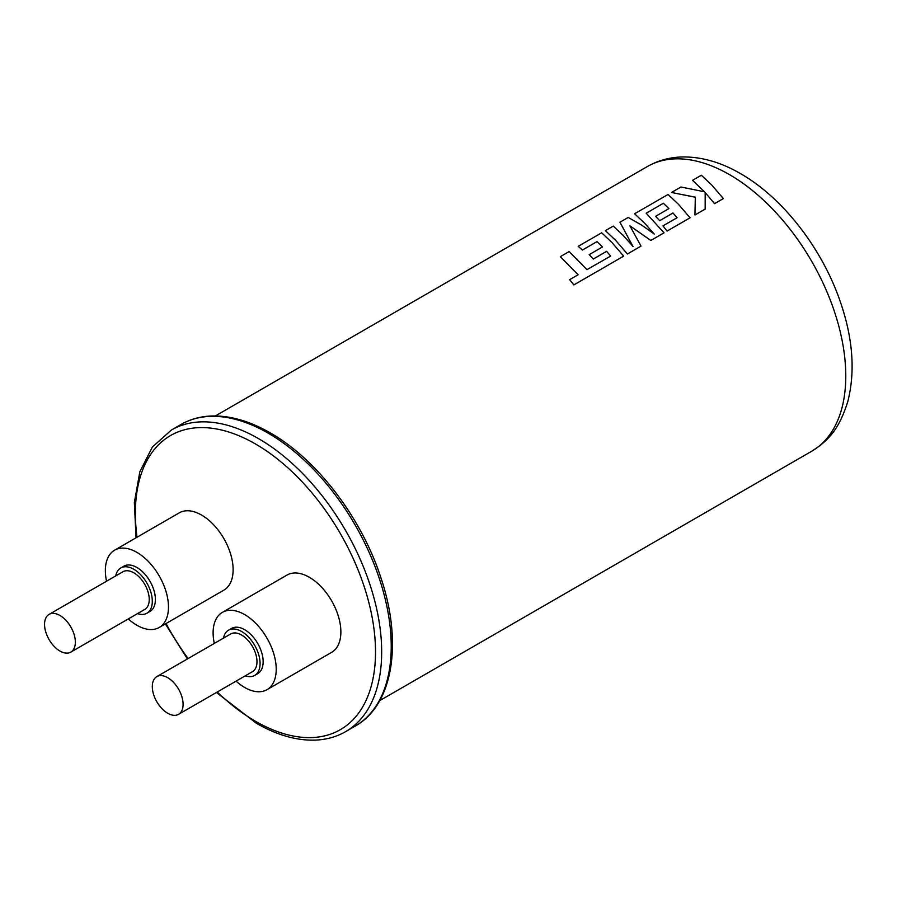 <?xml version="1.0" encoding="UTF-8"?>
<svg xmlns="http://www.w3.org/2000/svg" width="897" height="897" viewBox="0 0 897 897"><rect width="100%" height="100%" fill="white"/><g stroke="black" fill="none" stroke-linecap="round" stroke-linejoin="round"><path stroke-width="1.35" d="M593.287 259.042L606.607 251.317L610.689 256.049L586.952 269.649L569.158 251.564L560.311 256.665L578.105 274.785L569.617 279.662L573.845 284.898L600.62 269.47L623.673 256.127L611.956 242.538L601.64 232.805L578.195 246.339L582.4 250.028L597.01 241.585L602.515 246.944L589.194 254.636L593.287 259.042L606.607 251.351L610.689 256.082M605.374 230.641L615.69 240.374L627.407 253.974L641.019 246.114L629.896 225.797L650.818 240.452L664.038 232.828L646.188 213.194L663.388 203.26L668.904 208.62L655.584 216.3L659.687 220.673L673.008 212.981L677.089 217.724L662.939 225.887L667.133 231.034L690.062 217.803L678.356 204.202L668.041 194.47L634.605 213.766L644.932 223.499L654.249 234.072L641.893 225.248L628.225 217.455L619.95 222.232L633.002 246.518L623.583 235.821L613.268 226.089L605.374 230.641L615.69 240.407L627.407 254.008L641.019 246.114M671.505 192.474L695.31 197.161L694.951 215.011L705.165 209.113L705.177 192.552L714.561 203.686L723.397 198.585L711.68 184.961L701.364 175.229L692.54 180.319L704.526 191.801L680.946 187.013L671.505 192.474L695.31 197.228M662.939 225.887L667.133 231.067L690.062 217.803M655.584 216.3L659.676 220.707L672.997 213.015L677.078 217.758M629.896 225.842L650.818 240.486L664.038 232.828M569.617 279.662L573.845 284.932L623.673 256.127M560.311 256.665L578.117 274.751M589.194 254.636L593.287 258.998M578.195 246.339L582.4 250.061L597.01 241.629L602.515 246.978M619.95 222.232L632.99 246.552M634.605 213.766L644.932 223.532L654.238 234.106M692.54 180.319L704.526 191.835M646.21 213.217L663.399 203.294L668.904 208.653M59.942 651.031A21.775 12.569 -120 0 0 70.829 652.108A21.775 12.569 -120 0 0 74.171 634.661A21.775 12.569 -120 0 0 59.942 615.477A21.775 12.569 -120 0 0 49.066 614.4A21.775 12.569 -120 0 0 45.725 631.847A21.775 12.569 -120 0 0 59.942 651.031M70.829 652.108L144.72 609.455A21.775 12.569 -120 0 0 148.061 592.009A21.775 12.569 -120 0 0 133.832 572.824A21.775 12.569 -120 0 0 122.956 571.748L49.066 614.4M167.705 713.238A21.775 12.569 -120 0 0 178.581 714.326A21.775 12.569 -120 0 0 181.923 696.879A21.775 12.569 -120 0 0 167.705 677.695A21.775 12.569 -120 0 0 156.818 676.618A21.775 12.569 -120 0 0 153.477 694.054A21.775 12.569 -120 0 0 167.705 713.238M178.581 714.326L252.472 671.662A21.775 12.569 -120 0 0 255.813 654.216A21.775 12.569 -120 0 0 241.585 635.031A21.775 12.569 -120 0 0 230.708 633.955L156.818 676.618M137.499 613.615A26.125 15.081 -120 0 0 146.895 613.223A26.125 15.081 -120 0 0 150.898 592.289A26.125 15.081 -120 0 0 133.832 569.27A26.125 15.081 -120 0 0 120.77 567.969A26.125 15.081 -120 0 0 115.735 575.919M146.895 613.223L149.978 611.44A26.125 15.081 -120 0 0 153.981 590.506A26.125 15.081 -120 0 0 136.916 567.487A26.125 15.081 -120 0 0 123.853 566.198L120.77 567.969M245.251 675.833A26.125 15.081 -120 0 0 254.647 675.43A26.125 15.081 -120 0 0 258.661 654.496A26.125 15.081 -120 0 0 241.585 631.477A26.125 15.081 -120 0 0 228.533 630.187A26.125 15.081 -120 0 0 223.488 638.126M254.647 675.43L257.731 673.658A26.125 15.081 -120 0 0 261.733 652.724A26.125 15.081 -120 0 0 244.668 629.705A26.125 15.081 -120 0 0 231.605 628.405L228.533 630.187M128.316 618.919A44.626 25.766 -120 0 0 136.916 625.254A44.626 25.766 -120 0 0 159.229 627.474A44.626 25.766 -120 0 0 166.068 591.706A44.626 25.766 -120 0 0 136.916 552.384A44.626 25.766 -120 0 0 114.603 550.175A44.626 25.766 -120 0 0 106.552 581.211M159.229 627.474L223.88 590.148A44.626 25.766 -120 0 0 230.72 554.38A44.626 25.766 -120 0 0 201.567 515.057A44.626 25.766 -120 0 0 179.254 512.849L114.603 550.175M236.079 681.126A44.626 25.766 -120 0 0 244.668 687.472A44.626 25.766 -120 0 0 266.981 689.681A44.626 25.766 -120 0 0 273.82 653.924A44.626 25.766 -120 0 0 244.668 614.591A44.626 25.766 -120 0 0 222.355 612.382A44.626 25.766 -120 0 0 214.305 643.429M266.981 689.681L331.632 652.354A44.626 25.766 -120 0 0 338.472 616.598A44.626 25.766 -120 0 0 309.319 577.264A44.626 25.766 -120 0 0 287.006 575.055L222.355 612.382M695.31 197.127L694.951 214.977L705.165 209.079M705.177 192.552L714.561 203.653L723.397 198.551M647.376 166.528C658.499 160.215 670.631 157.02 683.783 156.941C702.687 157.031 721.569 162.592 740.451 173.592C783.227 197.945 822.482 249.086 840.534 302.379C852.89 338.505 855.346 371.425 847.9 401.161C838.897 430.325 827.595 441.089 811.74 451.213A164.364 94.891 -120 0 0 836.935 319.511A164.364 94.891 -120 0 0 729.564 174.668A164.364 94.891 -120 0 0 647.376 166.528L215.37 415.95M181.003 424.483C189.671 419.504 199.302 416.701 209.898 416.073C228.982 415.12 249.097 420.727 270.255 432.892C316.697 459.152 361.289 517.524 380.664 577.051C402.944 642.308 393.278 704.964 355.156 726.133A174.153 100.554 -120 0 0 381.853 586.571A174.153 100.554 -120 0 0 268.08 433.105A174.153 100.554 -120 0 0 181.003 424.483L171.45 429.999A174.153 100.554 60 0 1 258.527 438.622A174.153 100.554 60 0 1 372.3 592.087A174.153 100.554 60 0 1 345.603 731.649C336.88 736.65 327.192 739.464 316.529 740.059C297.49 740.978 277.431 735.361 256.34 723.24L216.412 692.484M217.253 691.991A169.802 98.031 -120 0 0 255.443 721.244A169.802 98.031 -120 0 0 375.518 651.917A169.802 98.031 -120 0 0 255.443 443.959A169.802 98.031 -120 0 0 137.039 537.213M166.046 623.538A169.802 98.031 -120 0 0 188.123 658.544M379.734 700.624L811.74 451.213M355.156 726.133L345.603 731.649M171.45 429.999L152.4 446.998L139.854 471.721L134.348 502.567L136.041 537.796M165.351 623.931L187.417 658.947"/></g></svg>
